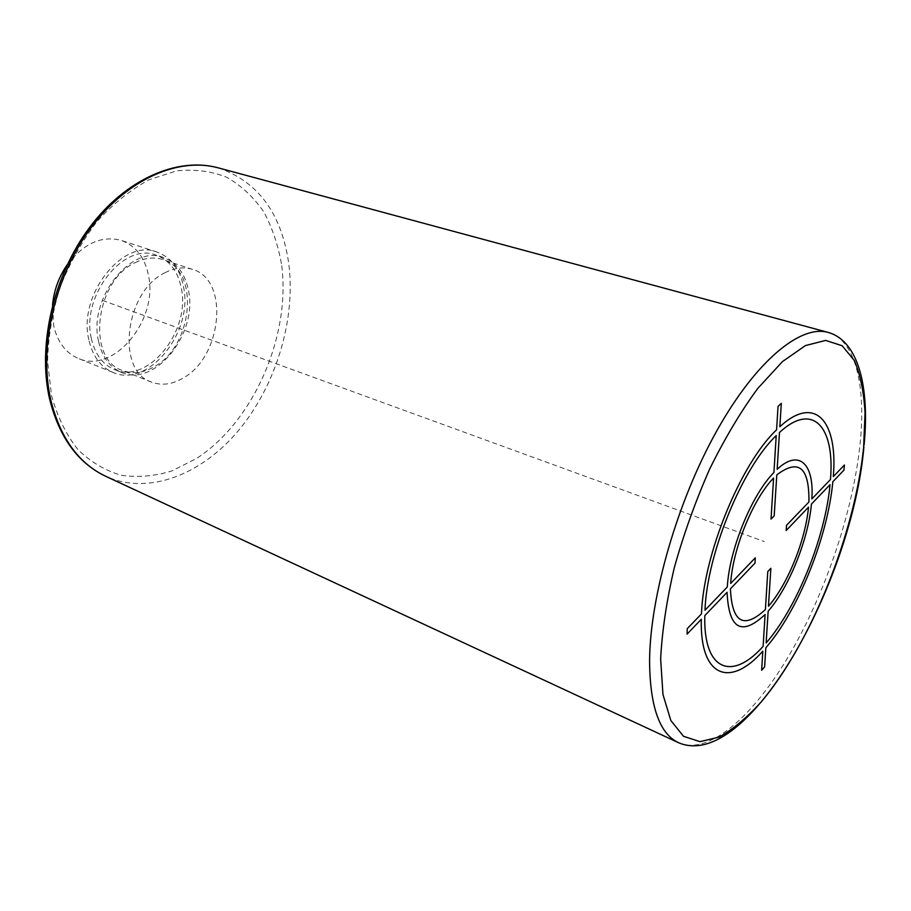 <?xml version="1.0" encoding="UTF-8"?>
<svg xmlns="http://www.w3.org/2000/svg" width="911" height="911" viewBox="0 0 911 911"><rect width="100%" height="100%" fill="white"/><g stroke="black" fill="none" stroke-linecap="round" stroke-linejoin="round"><path stroke-width="0.68" stroke-dasharray="4.55 3.42" d="M164.914 272.753C174.627 267.743 183.851 266.627 192.563 269.405C229.788 279.745 222.056 357.146 183.031 378.133C172.111 384.522 161.6 385.831 151.511 382.073C115.754 371.267 124.727 291.486 164.914 272.753M135.067 262.721C144.781 257.847 154.039 256.8 162.807 259.601C200.295 270.043 193.121 346.396 154.061 366.803C143.129 373.02 132.585 374.227 122.427 370.435C86.454 359.469 94.869 280.907 135.067 262.721M98.536 341.215C88.06 298.489 131.309 244.148 163.388 257.528C177.053 262.664 185.491 274.04 188.691 291.634C197.391 334.428 154.699 387.38 121.527 372.394C109.741 367.372 102.078 356.975 98.536 341.215M91.339 338.425C80.783 295.824 123.964 241.757 156.1 255.137C169.788 260.284 178.249 271.626 181.494 289.163C190.285 331.832 147.639 384.533 114.41 369.536C102.601 364.502 94.915 354.128 91.339 338.425M88.845 339.792C77.674 294.948 123.144 237.987 156.943 252.04C171.416 257.449 180.344 269.417 183.749 287.933C192.95 332.845 148.083 388.302 113.066 372.462C100.688 367.167 92.615 356.269 88.845 339.792M67.323 264.577C83.789 243.305 101.793 235.254 121.345 240.424C135.921 245.856 145.008 257.699 148.595 275.942C158.252 320.216 113.613 374.375 78.335 358.444C65.865 353.115 57.678 342.331 53.76 326.092L52.519 305.196M177.896 327.88L764.352 541.578M174.16 326.514L102.408 300.368M678.513 742.704C708.587 755.891 753.386 716.433 789.689 654.371C826.083 591.888 853.55 509.761 860.257 442.268C865.951 384.704 855.213 339.678 828.031 332.378M218.162 167.84C258.371 181.608 281.966 213.96 288.924 264.885C295.642 320.581 275.828 385.387 238.887 430.06C201.946 474.506 148.63 495.789 105.756 476.305M281.727 265.705C290.643 336.398 253.725 421.155 196.81 458.335L172.008 470.885C154.916 476.168 138.051 477.637 121.425 475.303C105.312 470.668 90.781 462.059 77.845 449.499C66.218 434.763 57.461 416.874 51.574 395.807L47.588 361.405C48.215 336.819 52.371 312.109 60.08 287.284C69.703 263.097 82.024 241.164 97.044 221.498C113.226 203.722 130.524 189.83 148.948 179.831L176.472 170.881C194.567 168.956 211.409 171.131 226.998 177.406C241.506 185.798 253.793 197.323 263.848 211.978C272.446 228.057 278.413 245.97 281.727 265.705M863.913 446.937L864.095 444.989M192.563 269.405L162.807 259.601M163.388 257.528L156.1 255.137M156.943 252.04L121.345 240.424M113.066 372.462L78.335 358.444M121.527 372.394L114.41 369.536M151.511 382.073L122.427 370.435"/><path stroke-width="1.37" d="M52.519 305.196C53.92 290.37 58.851 276.83 67.323 264.577M687.076 634.136L701.299 619.264C699.773 677.898 730.508 687.873 762.826 651.149L761.642 670.257L764.625 666.852L765.832 647.767C798.241 610.518 827.7 537.103 832.836 481.725L843.95 470.11L844.406 465.031L833.28 476.612C838.12 421.645 815.368 393.871 779.839 426.735L781.319 403.357L778.04 406.42L776.582 429.821C740.894 463.3 703.372 554.662 701.493 613.866L687.224 628.715L687.076 634.136M776.218 435.595C742.363 467.628 706.925 553.956 704.989 610.211L727.308 586.969C729.29 549.697 751.757 494.719 773.929 472.479L776.218 435.595M773.587 478.059C753.181 498.738 732.615 549.082 730.679 583.461L755.287 557.839L754.991 563.123L730.428 588.813C731.988 622.634 743.649 629.558 765.411 609.55L767.768 571.584L770.865 568.282L768.463 606.214C787.685 584.361 805.529 540.109 808.524 507.154L786.159 530.532L786.523 525.317L808.922 501.984C809.423 467.332 798.708 458.301 776.787 474.893L774.191 515.854L771.036 519.076L773.587 478.059M830.468 479.539L811.849 498.943C814.332 464.063 799.141 448.565 777.14 469.324L779.474 432.497C813.181 401.204 834.977 427.213 830.468 479.539M766.14 642.95C797.011 607.546 825.161 537.422 830.035 484.663L811.439 504.102C808.216 539.722 788.949 587.549 768.155 611.179L766.14 642.95M704.795 615.608L727.069 592.321C728.811 629.057 741.497 636.459 765.103 614.526L763.122 646.343C732.319 681.143 703.292 671.236 704.795 615.608M863.628 447.278L865.04 412.854C863.867 392.003 860.303 374.558 854.359 360.54L842.163 345.747L825.673 340.418L805.449 345.565L782.39 361.656L757.724 388.473C740.928 411.328 724.94 438.123 709.749 468.858C695.537 501.073 683.717 534.051 674.277 567.781C666.567 600.884 662.035 631.312 660.657 659.074L662.957 694.489L670.849 720.533L683.512 736.293L699.944 741.656L719.041 737.101C732.729 729.517 746.724 717.857 761.027 702.13C811.223 642.915 855.053 533.117 863.628 447.278M864.095 444.989C869.743 387.334 858.526 340.76 828.031 332.378C800.553 324.51 755.959 360.79 716.763 430.903C677.59 500.856 650.135 595.919 649.577 660.429C649.85 706.298 659.484 733.719 678.513 742.704C747.954 772.505 852.206 581.525 863.913 446.937M678.513 742.704L105.756 476.305C78.597 463.414 60.274 437.986 50.777 399.997C38.604 346.92 54.671 276.534 90.998 227.773C127.335 178.943 178.602 156.931 218.162 167.84L828.031 332.378M105.756 476.305C77.936 463.039 59.215 437.28 49.604 399.029C37.305 345.827 53.316 275.896 89.62 227.397C125.934 178.852 177.668 156.715 218.162 167.84"/></g></svg>
